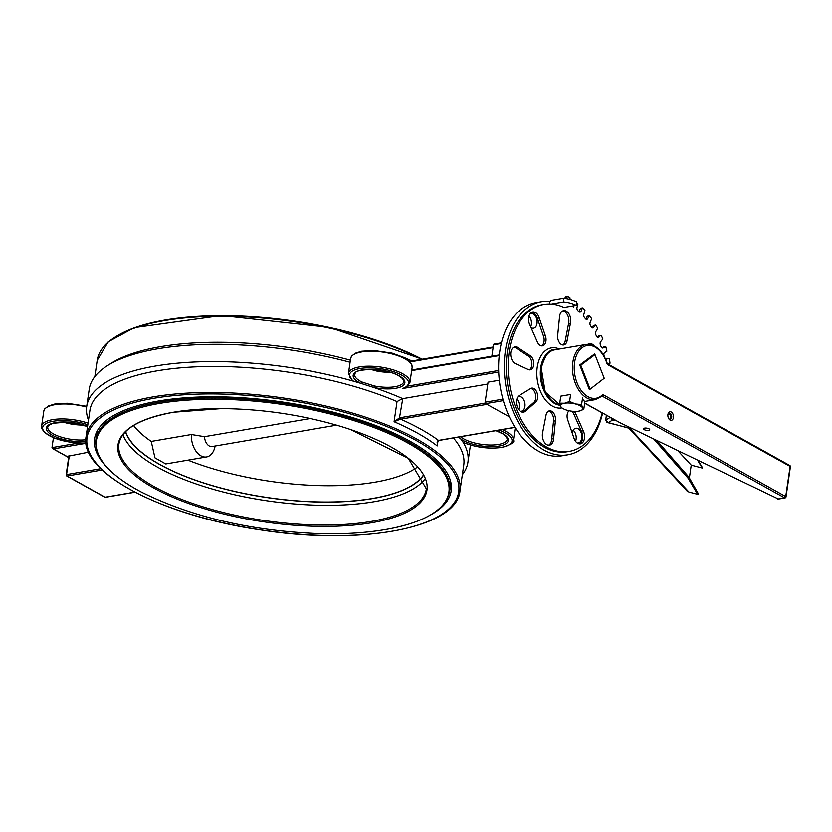 <?xml version="1.0" encoding="UTF-8"?>
<svg xmlns="http://www.w3.org/2000/svg" width="832" height="832" viewBox="0 0 832 832"><rect width="100%" height="100%" fill="white"/><g stroke="black" fill="none" stroke-linecap="round" stroke-linejoin="round"><path stroke-width="1.25" d="M590.002 388.835L580.788 365.206L579.758 364.978L589.42 389.73L604.209 378.279L589.42 389.73M580.788 365.206L594.994 354.65L594.641 353.922L579.758 364.978M594.994 354.65L604.209 378.279M550.181 301.402A77.678 49.358 80.3 0 0 541.528 301.683L535.85 302.661A77.678 49.358 80.3 0 0 500.344 387.566A77.678 49.358 80.3 0 0 562.141 455.77L567.819 454.792A77.678 49.358 80.3 0 0 602.576 413.182M516.859 399.038A7.457 4.742 -99.7 0 1 518.669 409.552M528.975 316.025A7.457 4.742 -99.7 0 1 530.66 326.81M573.217 430.258A7.457 4.742 -99.7 0 1 575.546 441.282M517.816 396.947A7.457 4.742 -99.7 0 1 518.908 396.531A7.457 4.742 -99.7 0 1 524.846 403.073A7.457 4.742 -99.7 0 1 521.435 411.226A7.457 4.742 -99.7 0 1 520.26 411.206M529.932 313.934A7.457 4.742 -99.7 0 1 531.024 313.518A7.457 4.742 -99.7 0 1 536.962 320.07A7.457 4.742 -99.7 0 1 533.551 328.214A7.457 4.742 -99.7 0 1 531.284 327.777A7.457 4.742 -99.7 0 1 531.003 327.61M572.291 433.212A7.457 4.742 -99.7 0 1 575.786 428.262A7.457 4.742 -99.7 0 1 581.724 434.814A7.457 4.742 -99.7 0 1 578.313 442.957A7.457 4.742 -99.7 0 1 577.138 442.936M541.528 301.683A77.678 49.358 80.3 0 0 506.022 386.599A77.678 49.358 80.3 0 0 567.819 454.792M487.781 384.041L402.75 398.642A192.639 67.87 -171.7 0 0 373.88 387.514L360.797 383.334A1.248 0.78 -64.2 0 0 361.837 381.971A24.856 8.757 8.3 0 1 354.609 374.338C356.543 374.234 349.981 369.949 373.724 369.398C387.889 370.614 397.582 373.797 402.813 378.945L403.801 381.514A24.856 8.757 8.3 0 1 374.296 385.954L373.88 387.514A26.104 9.194 -171.7 0 0 404.674 381.15A26.104 9.194 -171.7 0 0 367.588 369.294A26.104 9.194 -171.7 0 0 360.797 383.334A192.639 67.87 -171.7 0 0 353.569 381.212L352.508 380.692L348.452 373.433A31.075 10.951 -171.7 0 1 380.786 367.089A31.075 10.951 -171.7 0 1 409.947 382.408L405.891 387.317L402.303 388.575A29.827 10.504 8.3 0 0 400.005 374.275A29.827 10.504 8.3 0 0 360.974 368.378A29.827 10.504 8.3 0 0 353.569 381.212A192.639 67.87 -171.7 0 0 86.715 406.463A192.639 67.87 -171.7 0 0 88.483 420.15M81.713 443.144L82.482 443.05M69.202 456.009L88.639 452.15M81.661 443.518A31.075 10.951 -171.7 0 0 84.895 443.487L53.404 448.895L52 447.606L53.435 437.736M374.296 385.954L361.837 381.971M502.923 399.142L485.139 402.199L488.062 382.158L499.314 380.224M370.386 369.314L376.48 370.999A24.856 8.757 -171.7 0 0 390.551 372.33M495.882 430.664L502.902 433.888L506.282 436.675L507.27 439.234A24.856 8.757 8.3 0 1 473.949 442.801A24.856 8.757 8.3 0 1 462.374 438.058A1.248 0.926 123 0 1 461.188 439.338A26.104 9.194 -171.7 0 0 501.228 445.588A26.104 9.194 -171.7 0 0 496.08 430.633M462.374 438.058L460.481 436.748M458.557 437.07L461.188 439.338A192.639 67.87 -171.7 0 1 463.164 442.354L463.778 441.958L463.164 442.354A192.639 67.87 -171.7 0 1 467.948 462.103A192.639 67.87 -171.7 0 1 462.342 474.718M373.131 369.366L376.48 370.178L376.48 370.999M105.768 497.099A1.123 0.707 -99.7 0 1 105.123 497.203L67.111 475.998A1.123 0.707 -99.7 0 1 66.55 474.573L66.154 474.802A1.123 1.123 0 0 0 66.716 475.946A1.123 0.77 -60.8 0 0 67.111 475.998L102.201 469.976M66.414 475.114A1.123 0.77 -60.8 0 0 66.716 475.946L104.728 497.151A1.123 0.77 119.2 0 1 104.478 496.839M134.836 492.107L105.123 497.203A1.123 0.77 119.2 0 1 104.728 497.151A1.123 1.123 0 0 0 105.466 497.276L135.013 492.201M438.599 440.43A1.123 0.634 -110.3 0 1 438.038 440.544L437.226 445.91L437.902 440.596M439.161 440.284A1.123 0.707 -99.7 0 1 438.516 440.388L438.038 440.544M485.264 403.104L400.098 417.726A1.123 0.707 80.3 0 0 400.66 419.162L486.959 404.342M400.098 417.726L399.474 417.893A1.123 0.634 70.1 0 0 400.15 419.276L400.66 419.162A192.639 67.87 -171.7 0 1 438.516 440.388L514.956 427.263M402.75 398.642L399.474 417.893L394.087 421.72L400.15 419.276M108.285 468.634A180.211 63.492 8.3 0 1 94.557 438.766A180.211 63.492 8.3 0 1 216.403 396.802A180.211 63.492 8.3 0 1 410.01 441.23A180.211 63.492 8.3 0 1 451.194 490.818A180.211 63.492 8.3 0 1 429.51 515.518M509.361 416.832L485.69 403.634L503.329 400.598M485.139 402.199A1.123 0.707 80.3 0 0 485.69 403.634M494.364 344.209A1.123 0.707 80.3 0 0 493.501 344.854L501.27 343.522M491.847 356.242L493.501 344.854M86.715 406.463L89.232 389.199A192.639 67.87 8.3 0 1 350.085 362.284M86.102 436.467C78.759 472.41 162.583 516.006 261.654 530.078C361.681 545.74 456.747 528.029 459.961 491.036A188.906 66.55 -171.7 0 0 356.72 414.336A188.906 66.55 -171.7 0 0 153.161 396.874A188.906 66.55 -171.7 0 0 86.102 436.467L89.898 410.457A188.906 66.55 8.3 0 1 202.041 366.631A188.906 66.55 8.3 0 1 397.03 401.575L402.262 398.778M215.166 446.004L214.781 447.574A18.647 11.846 80.3 0 1 206.596 456.934A18.647 11.846 80.3 0 1 191.37 434.512L204.506 436.665L310.284 418.496M187.918 460.148A152.599 53.768 -171.7 0 0 417.622 466.939M336.586 425.152L212.108 446.534A9.318 5.928 -99.7 0 1 204.506 436.665M133.557 425.474A152.599 53.768 -171.7 0 0 151.247 441.407L191.37 434.512M206.596 456.934L165.797 463.944L154.97 457.87L151.247 441.407M125.674 431.579A152.599 53.768 -171.7 0 0 268.091 497.619A152.599 53.768 -171.7 0 0 423.436 475.041M122.97 434.668A155.355 54.735 -171.7 0 0 157.3 467.022A155.355 54.735 -171.7 0 0 310.461 504.972A155.355 54.735 -171.7 0 0 425.142 478.764M423.561 475.27A152.87 53.862 8.3 0 1 311.272 501.79A152.87 53.862 8.3 0 1 159.526 464.402A152.87 53.862 8.3 0 1 125.486 431.766M559.374 349.055A30.451 19.354 80.3 0 0 537.118 368.087A30.451 19.354 80.3 0 0 552.448 406.11A30.451 19.354 80.3 0 0 561.829 407.909L560.706 406.484A11.19 3.942 -171.7 0 0 562.869 408.512A11.19 3.942 -171.7 0 0 567.809 410.446A11.19 3.942 -171.7 0 0 578.729 411.154A11.19 3.942 -171.7 0 0 579.654 410.966A11.19 3.942 -171.7 0 0 582.556 407.909L583.773 409.386L578.729 411.154M554.185 349.96A27.966 17.774 80.3 0 0 540.311 373.682A27.966 17.774 80.3 0 0 554.674 403.489A27.966 17.774 80.3 0 0 560.269 405.267M567.206 296.369L565.188 296.982L567.559 296.306L569.93 297.627L570.086 299.426M567.081 296.66L566.79 298.688M543.941 304.418A74.568 47.382 80.3 0 0 509.86 385.934A74.568 47.382 80.3 0 0 569.182 451.412L567.289 451.734A74.568 47.382 80.3 0 1 507.967 386.256A74.568 47.382 80.3 0 1 542.048 304.751L543.941 304.418A74.568 47.382 80.3 0 1 551.273 304.065A74.568 47.382 80.3 0 1 563.898 307.455A2.486 1.581 80.3 0 0 564.564 307.559A2.486 1.581 80.3 0 0 565.157 307.237M569.182 451.412A74.568 47.382 80.3 0 0 602.191 412.963M607.755 363.958L610.054 363.199L609.43 358.852L608.951 358.363L606.278 359.206M605.53 358.956A2.486 1.581 80.3 0 0 606.424 359.185A2.486 1.581 80.3 0 0 606.58 359.154M604.261 356.408A80.787 51.334 80.3 0 0 604.022 355.576A2.486 1.581 80.3 0 1 604.708 352.57L606.923 351.239L605.914 346.975L602.441 348.046M599.238 335.764L601.401 335.743L602.857 338.998L600.756 341.661A2.486 1.581 80.3 0 0 600.382 344.854A80.787 51.334 80.3 0 1 601.037 346.559A2.486 1.581 80.3 0 0 602.826 348.046A2.486 1.581 80.3 0 0 603.19 347.911M600.839 335.494L597.678 337.49M593.902 325.489L595.972 325.364L597.688 328.338L595.899 331.5A2.486 1.581 80.3 0 0 595.837 334.807A80.787 51.334 80.3 0 1 596.638 336.398A2.486 1.581 80.3 0 0 598.291 337.563A2.486 1.581 80.3 0 0 598.842 337.293M595.4 325.229L593.642 327.486L592.082 327.756M587.766 316.285L589.732 316.056L591.677 318.687L590.252 322.275A2.486 1.581 80.3 0 0 590.502 325.645A80.787 51.334 80.3 0 1 591.427 327.07A2.486 1.581 80.3 0 0 592.914 327.954A2.486 1.581 80.3 0 0 593.642 327.486M589.17 316.046L587.683 318.718L585.79 319.041A2.486 1.581 -99.7 0 1 585.78 319.072M580.934 308.329L582.826 308.006L584.958 310.242L583.918 314.184A2.486 1.581 80.3 0 0 584.47 317.543A80.787 51.334 80.3 0 1 585.499 318.781A2.486 1.581 80.3 0 0 586.81 319.415A2.486 1.581 80.3 0 0 587.683 318.718M582.286 308.121L581.1 311.147L579.207 311.48A2.486 1.581 -99.7 0 1 579.062 311.771M576.514 302.266L577.897 304.013L577.023 307.393A2.486 1.581 80.3 0 0 577.876 310.669A80.787 51.334 80.3 0 1 578.989 311.698A2.486 1.581 80.3 0 0 580.102 312.104A2.486 1.581 80.3 0 0 581.1 311.147M573.799 305.75L573.466 307.018A80.787 51.334 80.3 0 0 572.135 306.041M545.272 335.525A7.457 4.742 -99.7 0 1 542.474 345.883A7.457 4.742 -99.7 0 1 537.15 341.557L529.87 325.021A8.705 5.533 -99.7 0 1 532.709 311.969A8.705 5.533 -99.7 0 1 539.261 318.022L545.272 335.525L543.379 335.847A7.457 4.742 -99.7 0 1 541.497 345.894M567.185 340.278A7.457 4.742 -99.7 0 1 563.711 344.989A7.457 4.742 -99.7 0 1 557.721 334.994L559.51 317.179A8.705 5.533 -99.7 0 1 563.659 310.648A8.705 5.533 -99.7 0 1 569.254 314.382A8.705 5.533 -99.7 0 1 570.461 323.263L567.185 340.278L565.292 340.6A7.457 4.742 -99.7 0 1 562.744 344.999M588.078 344.334A8.705 5.533 -99.7 0 1 589.586 343.699A8.705 5.533 -99.7 0 1 594.152 345.883M529.974 355.597A7.457 4.742 -99.7 0 1 533.801 363.449A7.457 4.742 -99.7 0 1 530.223 369.855A7.457 4.742 -99.7 0 1 527.956 369.408L515.871 363.854A8.705 5.533 -99.7 0 1 510.723 354.921A8.705 5.533 -99.7 0 1 514.873 346.902A8.705 5.533 -99.7 0 1 518.19 347.859L529.974 355.597L528.081 355.919A7.457 4.742 -99.7 0 1 531.866 363.022A7.457 4.742 -99.7 0 1 529.256 369.866M530.254 388.752A7.457 4.742 -99.7 0 1 531.617 388.149A7.457 4.742 -99.7 0 1 537.306 393.567A7.457 4.742 -99.7 0 1 535.517 402.251L525.138 411.424A8.705 5.533 -99.7 0 1 523.536 412.131A8.705 5.533 -99.7 0 1 516.911 405.808A8.705 5.533 -99.7 0 1 518.991 395.678L530.254 388.752M545.948 415.553A7.457 4.742 -99.7 0 1 549.411 410.842A7.457 4.742 -99.7 0 1 555.412 420.836L553.623 438.651A8.705 5.533 -99.7 0 1 549.463 445.182A8.705 5.533 -99.7 0 1 543.868 441.449A8.705 5.533 -99.7 0 1 542.662 432.567L545.948 415.553M574.205 411.393A7.457 4.742 -99.7 0 1 575.973 414.274L583.253 430.81A8.705 5.533 -99.7 0 1 580.414 443.862A8.705 5.533 -99.7 0 1 573.862 437.809L567.861 420.306A7.457 4.742 -99.7 0 1 569.046 410.738M549.37 303.992A3.734 2.85 94 0 1 551.959 300.206L563.306 298.262L563.566 301.954A74.568 47.382 -99.7 0 1 576.191 305.344L576.566 301.818A78.302 49.754 80.3 0 0 563.306 298.262M551.273 304.065L563.566 301.954M563.898 307.455L576.191 305.344M603.668 346.902L601.962 347.838M607.09 358.686L605.8 359.102M531.783 312.26A8.705 5.533 -99.7 0 1 537.368 318.344L543.379 335.847M537.368 318.344L539.261 318.022M562.734 310.939A8.705 5.533 -99.7 0 1 568.568 323.596L565.292 340.6M568.568 323.596L570.461 323.263M588.661 343.99A8.705 5.533 -99.7 0 1 590.408 344.583M513.947 347.194A8.705 5.533 -99.7 0 1 516.298 348.192L528.081 355.919M516.298 348.192L518.19 347.859M530.702 388.461A7.457 4.742 -99.7 0 1 535.59 394.628A7.457 4.742 -99.7 0 1 533.624 402.574L523.245 411.757L525.138 411.424M523.245 411.757A8.705 5.533 -99.7 0 1 522.569 412.162M533.624 402.574L535.517 402.251M548.496 411.154A7.457 4.742 -99.7 0 1 553.519 421.158L551.73 438.984L553.623 438.651M551.73 438.984A8.705 5.533 -99.7 0 1 548.496 445.224M553.519 421.158L555.412 420.836M571.73 411.185A7.457 4.742 -99.7 0 1 574.08 414.596L581.36 431.132L583.253 430.81M581.36 431.132A8.705 5.533 -99.7 0 1 579.446 443.893M574.08 414.596L575.973 414.274M565.188 296.982L564.98 298.418M580.393 308.443L579.207 311.48M587.278 316.368L585.79 319.041M593.507 325.551L591.895 327.621M598.946 335.816L597.324 337.282M667.93 414.398A3.11 1.976 -99.7 0 1 669.209 413.14A3.11 1.976 -99.7 0 1 670.155 413.317A3.11 1.976 -99.7 0 1 671.746 416.593A3.11 1.976 -99.7 0 1 670.259 419.255A3.11 1.976 -99.7 0 1 669.313 419.078A3.11 1.976 -99.7 0 1 668.637 418.486M671.268 412.006A4.347 2.766 80.3 0 0 668.023 413.982A4.347 2.766 80.3 0 0 668.855 418.86A4.347 2.766 80.3 0 0 673.213 418.506A4.347 2.766 80.3 0 0 671.268 412.006M669.77 419.245A3.11 1.976 80.3 0 0 670.738 416.021A3.11 1.976 80.3 0 0 668.751 413.306M648.606 428.636A3.11 1.092 8.3 0 1 644.904 428.095M785.564 497.141L785.72 496.538A1.248 0.853 119.1 0 1 784.607 497.848A1.248 0.79 80.3 0 0 784.982 497.921A1.248 1.248 0 0 0 786.001 496.881L790.4 466.752A1.248 1.248 0 0 0 789.776 465.483A1.248 0.853 119.1 0 1 790.119 466.409L790.4 466.752M789.339 465.421A1.248 0.853 119.1 0 1 789.776 465.483L607.641 363.896A1.248 0.853 119.1 0 1 607.984 364.822L790.119 466.409L785.72 496.538L603.533 394.93A2.486 1.581 80.3 0 0 602.212 395.075A26.718 16.983 -99.7 0 1 577.273 383.375A26.718 16.983 -99.7 0 1 582.577 347.391A26.718 16.983 -99.7 0 1 606.892 363.324A2.486 1.581 80.3 0 0 607.984 364.822M584.678 403.198L620.058 422.75L778.263 498.94M648.606 430.331A3.11 1.092 8.3 0 1 645.258 430.05A3.11 1.092 8.3 0 1 643.552 428.782A3.11 1.092 8.3 0 1 646.786 428.147A3.11 1.092 8.3 0 1 649.709 429.676A3.11 1.092 8.3 0 1 648.606 430.331M668.21 413.837L670.384 414.887M653.858 439.14L688.085 478.202L688.844 477.058L656.916 440.617M688.085 478.202L697.674 494.312L698.454 493.927L688.844 477.058M697.674 494.312L688.917 492.014L629.834 428.251L607.474 422.562L608.462 422.635L605.727 420.222L606.434 415.334M628.846 428.168L686.899 490.838L688.917 492.014M697.684 460.387L702.229 468.031L698.474 460.772M702.229 468.031L691.236 465.14L689.374 477.942M628.93 428.189L608.462 422.635L612.394 420.098L611.458 418.132M610.958 417.851L612.394 420.098L615.514 420.399M606.414 421.907L607.474 422.562M691.236 465.14L677.986 450.84M575.453 403.957L581.599 404.591L582.556 407.909A11.19 3.942 -171.7 0 0 575.453 403.957A11.19 3.942 -171.7 0 0 564.533 403.239L569.587 401.471L575.453 403.957M559.759 403.156L564.533 403.239A11.19 3.942 -171.7 0 0 560.706 406.484L559.759 403.156L560.778 396.146L570.606 394.451L569.587 401.471M582.618 397.571L581.599 404.591M583.71 399.974L584.802 402.376L583.773 409.386M86.736 406.297L67.184 403.239L54.746 404.019L48.516 405.943L44.824 408.762L43.784 411.206A31.075 10.951 8.3 0 1 86.632 407.077M88.046 423.145A31.075 10.951 -171.7 0 0 41.6 426.161L43.784 411.206M348.452 373.433L350.636 358.478A31.075 10.951 8.3 0 1 382.97 352.134A31.075 10.951 8.3 0 1 412.131 367.442L409.947 382.408M515.226 427.71L513.417 440.138A31.075 10.951 -171.7 0 0 502.174 429.582M63.066 422.042A24.856 8.757 -171.7 0 0 83.699 425.058M85.852 439.764A24.856 8.757 8.3 0 1 60.091 436.748A24.856 8.757 8.3 0 1 47.746 427.055L49.462 424.861L53.279 423.238L66.862 422.126L87.568 426.421M84.656 443.009A29.827 10.504 8.3 0 1 42.682 427.398A29.827 10.504 8.3 0 1 87.807 424.788M87.589 426.317A26.104 9.194 -171.7 0 0 53.487 423.01A26.104 9.194 -171.7 0 0 52.125 435.105A26.104 9.194 -171.7 0 0 85.883 441.418M68.692 457.423L53.404 448.895M498.701 372.018L402.303 388.575M499.054 430.123A29.827 10.504 8.3 0 1 505.96 446.243A29.827 10.504 8.3 0 1 463.164 442.354M100.849 468.676L66.55 474.573L69.347 455.468M73.986 423.644L74.1 422.874M78.51 443.05L52 447.606M397.03 401.575L394.087 421.72A188.906 66.55 8.3 0 1 437.226 445.91L437.965 440.846M409.989 361.941L493.095 347.672M411.871 361.005A188.906 66.55 -171.7 0 0 403.499 357.261L403.489 357.334M498.649 370.5L407.67 386.131M411.663 370.635L499.221 355.597M153.722 398.31A187.793 66.165 8.3 0 1 456.217 476.767A187.793 66.165 8.3 0 1 208.697 519.282A187.793 66.165 8.3 0 1 153.722 398.31M453.398 437.965A188.906 66.55 8.3 0 1 463.757 465.026L459.961 491.036M422.136 359.247A187.793 66.165 -171.7 0 0 115.18 337.126M422.344 359.206L329.441 327.423L221.374 315.578L134.347 327.662L108.285 341.827L97.219 360.277A188.906 66.55 8.3 0 1 220.272 316.274A188.906 66.55 8.3 0 1 421.377 359.372M385.486 371.405A188.906 66.55 -171.7 0 0 383.011 370.49M350.386 360.204A188.906 66.55 -171.7 0 0 108.93 364.749M350.407 429.478L408.304 458.286L426.358 488.873A155.355 54.735 8.3 0 1 264.732 520.593A155.355 54.735 8.3 0 1 118.914 444.007C121.586 429.135 139.776 418.548 173.482 412.235L221.478 408.595A156.125 55.006 -171.7 0 0 173.41 412.235A156.125 55.006 -171.7 0 0 169.312 495.716A156.125 55.006 -171.7 0 0 401.502 514.582A156.125 55.006 -171.7 0 0 338.198 425.63A156.125 55.006 -171.7 0 0 336.378 425.09M223.298 408.606A156.125 55.006 -171.7 0 0 221.478 408.595C261.165 408.918 300.071 414.596 338.198 425.63M450.944 482.726L449.696 491.254A178.786 62.993 -171.7 0 0 408.834 442.073A178.786 62.993 -171.7 0 0 159.338 402.147A178.786 62.993 -171.7 0 0 95.878 439.618C94.224 457.569 109.47 475.093 141.596 492.17A178.121 62.754 8.3 0 1 159.609 403.395A178.121 62.754 8.3 0 1 405.954 441.948A178.121 62.754 8.3 0 1 390.863 528.559A178.121 62.754 8.3 0 1 390.291 528.663M603.481 346.934L605.374 346.611M607.017 358.696L608.91 358.374M560.186 404.976A27.966 17.774 -99.7 0 1 541.653 367.536A27.966 17.774 -99.7 0 1 554.663 349.866C549.942 348.566 545.449 354.536 541.216 367.796L545.168 391.997L560.196 405.018M594.391 346.174A27.966 17.774 80.3 0 0 585.874 344.51A27.966 17.774 80.3 0 0 573.092 375.076A27.966 17.774 80.3 0 0 595.348 399.63L584.407 401.502M601.754 396.313A1.248 0.884 -133.2 0 0 602.108 396.136A1.248 0.79 -99.7 0 1 602.42 396.24L784.607 497.848L777.483 499.075M603.533 394.93A1.248 0.853 119.1 0 1 602.42 396.24L601.91 396.323M602.046 396.167L602.118 396.136A1.248 0.884 -133.2 0 0 602.212 395.075M606.892 363.324L607.641 363.896M620.058 422.75L584.709 403.031M698.454 493.927L688.761 477.641L655.897 440.128M698.277 460.678L702.312 467.449M610.116 417.383L605.665 420.295L606.393 415.303M66.04 422.094L80.829 424.247M83.387 443.134L70.772 442.302L54.548 438.183L44.668 432.588L41.891 428.761L41.6 426.161M463.372 442.572C476.434 447.574 489.393 449.166 502.258 447.346C511.378 444.434 515.091 442.031 513.417 440.138M373.246 369.377L387.691 371.519M350.636 358.478L351.655 356.075L355.358 353.226L361.712 351.27L373.693 350.501L392.132 353.163L403.458 357.323L409.146 361.098L411.84 364.842L412.131 367.442M68.942 455.697L66.154 474.802M73.746 422.822L73.632 423.592M52.676 448.635L68.671 457.569M437.133 442.603L438.859 440.461L515.018 427.378M409.479 361.421L493.189 347.038M411.757 370.001L499.283 354.962M97.219 360.277L94.838 376.594M501.426 342.878L494.031 344.146M470.444 445.037L467.948 462.103M449.696 491.254C446.139 508.934 426.525 521.362 390.863 528.559C369.658 532.646 345.935 534.352 319.686 533.655C251.472 531.024 192.109 517.192 141.596 492.17M97.126 431.08L95.878 439.618M565.479 296.598L567.372 296.265M580.642 308.204L582.535 307.882M587.496 316.202L589.389 315.869M593.684 325.437L595.577 325.114M599.082 335.743L600.974 335.421M603.564 346.902L605.457 346.58M607.058 358.686L608.951 358.363M554.663 349.866L585.874 344.51C595.338 343.959 602.42 350.158 607.131 363.095M602.118 396.136L595.348 399.63M784.982 497.921L777.899 499.138M607.506 422.562L605.665 420.295M562.869 408.512L561.829 407.898"/></g></svg>
